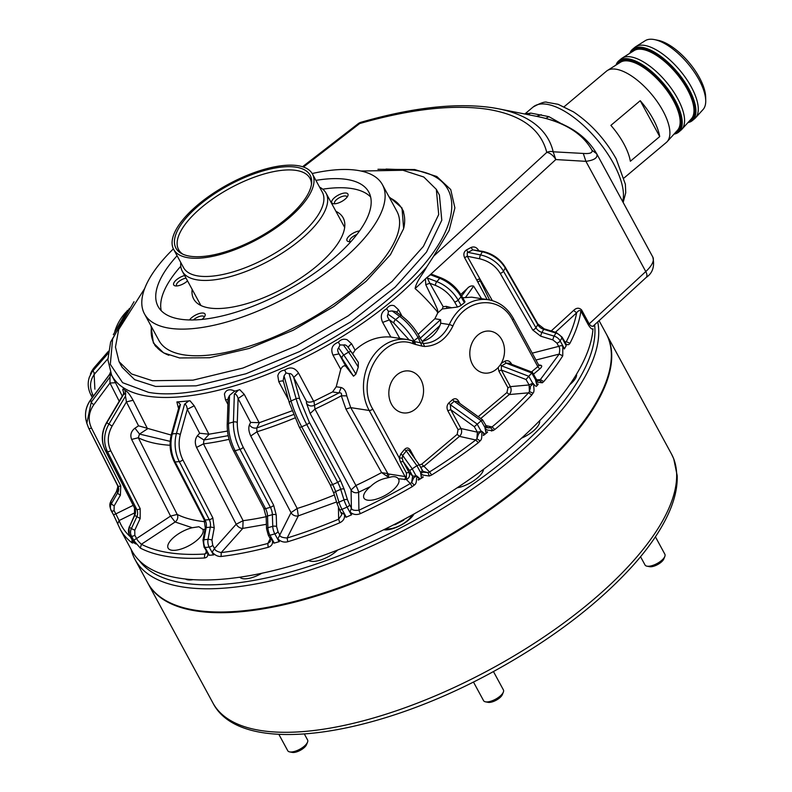 <?xml version="1.0" encoding="UTF-8"?>
<svg xmlns="http://www.w3.org/2000/svg" width="792" height="792" viewBox="0 0 792 792"><rect width="100%" height="100%" fill="white"/><g stroke="black" fill="none" stroke-linecap="round" stroke-linejoin="round"><path stroke-width="1.19" d="M170.191 441.362L139.531 434.075L138.303 437.758L131.64 439.421L170.557 516.097L177.21 514.434A209.821 82.695 -28.5 0 0 204.93 521.71M178.913 407.246L178.17 407.217L176.893 401.93L188.704 400.98L184.585 404.187L176.448 433.531L172.319 433.907L180.467 404.563L177.952 401.95L189.991 400.752L194.208 405.781L187.308 409.306L180.299 434.56C178.121 443.332 178.972 451.747 182.853 459.815L212.83 517.869L214.236 527.908L211.959 540.114L212.721 545.252A2.821 1.109 -28.5 0 1 209.187 547.094L205.069 547.46A2.821 1.109 -28.5 0 1 204.059 547.153L207.583 552.529C208.316 555.796 207.266 557.608 204.405 557.984A259.489 102.267 151.5 0 1 168.122 556.618A259.489 102.267 151.5 0 1 140.352 548.104L141.382 544.272C138.62 541.738 137.036 539.827 136.61 538.52L170.557 516.097L175.121 521.987A5.643 4.999 116.6 0 0 177.21 514.434L138.303 437.758A207.375 81.724 151.5 0 0 170.102 445.272M472.487 364.439A21.156 17.266 -81.2 0 1 472.814 341.352A21.156 17.266 -81.2 0 1 490.397 331.195A21.156 17.266 -81.2 0 1 501.851 339.768A21.156 17.266 -81.2 0 1 501.188 363.469L504.732 361.261L506.108 363.132L501.356 366.053L501.356 370.022L510.375 386.635L507.91 387.753L498.891 371.141L498.188 367.538A21.156 17.266 -81.2 0 1 483.942 373.012A21.156 17.266 -81.2 0 1 472.487 364.439M391.515 404.267A21.156 17.266 -81.2 0 1 391.832 381.18A21.156 17.266 -81.2 0 1 409.424 371.032A21.156 17.266 -81.2 0 1 420.879 379.606A21.156 17.266 -81.2 0 1 420.562 402.683A21.156 17.266 -81.2 0 1 402.97 412.84A21.156 17.266 -81.2 0 1 391.515 404.267M370.032 486.912A19.741 7.781 151.5 0 1 370.507 486.516C375.24 482.001 380.714 479.16 386.951 477.972A19.741 7.781 151.5 0 1 389.545 477.378C393.604 476.071 396.525 476.527 398.307 478.724A19.741 7.781 151.5 0 1 398.653 479.239A19.741 7.781 151.5 0 1 392.575 490.397A19.741 7.781 151.5 0 1 363.954 498.079A19.741 7.781 151.5 0 1 370.032 486.912M171.785 550.232A19.741 7.781 151.5 0 1 168.132 548.143A19.741 7.781 151.5 0 1 174.131 537.045A19.741 7.781 151.5 0 1 192.278 527.739L198.921 526.739L202.871 529.383A19.741 7.781 151.5 0 1 193.109 543.193A19.741 7.781 151.5 0 1 171.785 550.232M492.664 429.907A203.079 80.032 151.5 0 1 491.466 431.046M206.049 550.816L206.385 553.341L204.732 554.053L206.474 552.093M228.056 399.613L225.453 399.693L224.413 394.05C226.047 389.624 229.551 388.654 234.957 391.139L239.768 389.684L244.243 394.347L238.095 398.544L237.283 422.591C237.184 430.957 239.144 439.154 243.184 447.203L273.616 505.157L276.24 514.968L276.616 526.65L277.992 531.67A2.821 1.109 -28.5 0 1 274.814 533.877L269.983 535.243A2.821 1.109 -28.5 0 1 268.27 535.075L270.191 538.619L270.32 541.589L267.815 543.49L270.23 538.708M341.491 513.028L341.807 514.671L338.639 519.196L338.441 507.266M565.339 342.57L562.063 337.115A2.821 1.109 -28.5 0 1 561.964 337.857L566.211 345.688L564.439 348.787A2.821 1.109 151.5 0 1 564.32 348.965L562.815 346.193C561.874 345.49 560.498 345.55 558.687 346.381C559.835 347.371 559.993 349.935 559.182 354.093L540.352 379.596L538.431 380.655M526.017 379.507L528.769 376.289L532.709 383.229L529.106 384.952L529.403 391.604L528.561 392.822L509.236 394.555C511.286 392.238 511.662 389.605 510.375 386.635L529.106 384.952L526.017 379.507L501.356 370.022L498.891 371.141M386.08 169.062L413.068 170.052C473.072 177.497 461.845 238.838 389.654 297.99C320.463 357.608 204.841 402.841 148.49 392.327L122.611 382.694L110.316 364.35L112.642 338.867L129.393 308.435M303.445 167.033L359.687 123.542C410.642 108.989 453.212 104.227 487.407 109.256C521.087 114.711 540.877 129.096 546.757 152.41L433.689 256.123L426.71 266.944C422.908 274.111 416.463 281.081 415.107 288.605L427.027 277.398L429.838 283.239L425.779 284.734L425.452 279.121M433.689 256.123L449.104 230.522L454.895 207.89L450.717 189.535L436.808 176.507L414.741 169.537L377.933 169.29M524.957 114.038L530.858 113.108L548.876 116.642L562.142 124.126M562.963 124.492L562.379 123.958M500.247 273.418A2.821 1.079 150.1 0 0 502.712 272.062A2.821 1.079 150.1 0 0 503.474 271.201L505.256 268.102L537.738 324.68A8.465 6.554 -150.1 0 0 543.718 329.323L555.885 333.036L554.103 336.125L541.936 332.422A8.465 6.554 29.9 0 1 535.956 327.769L503.474 271.201A28.205 21.829 -150.1 0 0 480.526 254.945L468.141 252.381L466.419 249.985L471.032 247.48L472.765 249.876L467.26 252.747L467.28 256.242L479.586 258.786C488.753 261.004 495.634 265.884 500.247 273.418L532.729 329.987L540.698 336.184L552.865 339.897L556.915 343.104A2.821 1.109 -28.5 0 0 560.182 340.956A8.465 6.554 -150.1 0 0 554.103 336.125A2.821 0.505 107 0 0 553.806 336.729A2.821 0.505 107 0 0 552.865 339.897M406.405 472.943L400.465 461.983L403.088 461.449L409.028 472.408L406.405 472.943L406.365 479.516C409.325 478.041 410.216 475.675 409.028 472.408L412.642 476.101L416.82 475.982L420.146 478.962L418.107 479.596L418.374 480.081L423.175 477.19L422.918 476.705L421.364 478.239L420.73 472.705L416.889 465.686L409.632 470.587L403.088 461.449L402.237 458.231L399.237 457.855L400.811 453.945L404.484 449.47L406.336 450.955L402.663 455.43L402.237 458.231M358.222 123.681L359.687 123.542L361.043 122.245A8.465 8.465 0 0 0 358.222 123.681L302.544 166.726M447.074 308.345L442.253 308.979L443.144 306.662L446.361 306.375L447.074 308.345L457.489 307.048L460.617 305.722L464.409 302.663L465.003 301.831L461.488 295.644A2.821 1.059 150.4 0 1 461.073 296.792A28.205 17.473 -138.3 0 0 439.748 278.338L436.798 281.635L427.343 278.002M447.827 410.781L450.737 409.682L460.974 428.531L458.063 429.64L447.827 410.781C446.51 407.771 446.817 405.187 448.757 403.039L452.598 399.613C455.014 398.069 457.014 398.594 458.598 401.197L459.825 403.455M361.013 171.032L402.95 170.26L423.789 177.012L436.323 189.357L438.709 214.523L423.403 246.391L392.089 281.447L348.203 315.85L296.584 345.827L242.877 368.072L193 380.15L152.42 380.724L131.591 373.973L119.047 361.627L115.464 347.084L118.671 329.541L144.698 288.486M122.146 367.32L134.68 379.665L155.519 386.427L196.089 385.843L245.975 373.765L299.673 351.519L351.302 321.552L395.178 287.14L426.492 252.084L441.797 220.216L439.412 195.06L436.323 189.357M154.905 345.411L154.42 344.015M388.961 196.703L401.999 207.999L403.643 228.631L390.456 254.668L366.072 281.318L333.798 306.544L293.198 330.254L249.242 348.421L209.534 357.746L179.536 357.954L163.617 352.895L153.381 342.986L151.005 325.898M531.907 372.893L528.769 376.289L501.692 365.874L500.574 364.548L498.188 367.538M500.574 364.548L501.188 363.469M402.287 209.425L403.197 210.593M392.109 310.929L399.643 316.355A2.821 1.544 -54.2 0 1 401.663 315.909L395.743 311.642L392.109 310.929L388.427 311.365L388.03 314.186C386.951 315.523 387.427 317.424 389.446 319.879L382.655 322.403C379.972 316.216 381.298 311.682 386.654 308.781L388.427 311.365M424.621 346.47C436.937 345.965 446.361 339.154 452.905 326.027A2.821 0.525 -155.6 0 0 449.282 324.542A33.848 27.621 -81.2 0 1 423.175 343.411L424.621 346.47L422.057 346.134L414.85 344.282L414.345 341.441L413.503 341.134A2.821 1.049 -29.2 0 0 413.978 340.788L414.899 341.659L422.888 343.263M430.521 274.784L439.748 278.338A2.821 1.148 -69 0 1 440.857 277.794L432.125 274.458L430.521 274.784L427.027 277.398M341.144 387.516L339.006 392.921L314.018 405.494C310.791 406.583 308.276 405.811 306.474 403.178L306.445 401.267C307.722 402.415 310.127 402.435 313.662 401.316L332.571 391.931L336.224 386.753L341.144 387.516C344.114 388.466 345.985 391.248 346.748 395.852L350.747 407.632L387.842 473.626L381.615 472.586L388.387 477.19L388.961 474.052L405.058 476.537L369.191 410.474A2.821 1.109 -28.5 0 0 372.755 409.078C354.499 379.378 383.932 331.789 413.177 343.718L412.305 340.758L412.959 340.956M420.146 478.962L419.067 478.556C414.592 473.962 418.384 482.873 414.265 485.08L412.216 486.684A259.489 102.267 151.5 0 1 360.291 513.671L358.915 510.216C354.123 510.741 351.608 510.008 351.381 508.018L351.084 489.951L355.915 485.486A209.821 82.695 -28.5 0 0 381.615 472.586L345.926 409.038L350.747 407.632L369.191 410.474A45.124 36.828 -81.2 0 1 369.864 361.231A45.124 36.828 -81.2 0 1 407.385 339.57L412.454 340.788M409.137 339.887L393.891 323.087L389.446 319.879L399.772 338.392M358.271 367.112A28.205 2.881 -121 0 0 348.559 352.143A2.821 1.732 -35.6 0 1 351.549 352.113A2.821 1.732 -35.6 0 1 351.668 352.311L358.321 362.36L358.271 367.112L355.885 374.121L353.499 376.2L339.035 353.895C337.432 351.153 337.303 349.163 338.649 347.926L339.946 344.926L343.461 345.035C345.183 344.431 346.916 345.46 348.648 348.104L348.52 347.935M358.321 362.36L348.262 347.52M510.761 363.954L511.236 363.469L511.701 364.32M452.598 399.613L454.182 401.287L450.341 404.712L448.757 403.039M480.992 430.997L477.101 424.017L450.341 404.712L450.737 409.682L474.319 426.69L477.378 432.175L481.823 431.333L484.991 434.204L483.219 434.976L483.476 435.452L487.555 432.194L487.288 431.719L486.021 433.382L485.07 427.739L481.18 420.76L474.319 426.69M458.261 402.702L458.598 401.197M532.709 383.229L535.481 386.041C531.571 381.576 535.679 390.545 533.046 393.149L531.798 394.98A259.489 102.267 151.5 0 1 494.871 429.482L492.04 426.947L488.189 427.848L486.941 427.135L482.595 419.879L457.043 401.445L454.182 401.287L481.18 420.76L482.477 420.176M508.949 363.261L506.108 363.132L531.719 372.983L535.659 379.922L536.045 378.725L532.392 372.27L508.949 363.261M504.732 361.261C507.296 360.063 509.464 360.796 511.236 363.469M484.991 434.204L484.001 433.848C479.744 429.363 483.665 438.332 480.12 440.867L478.378 442.659A259.489 102.267 151.5 0 1 431.66 474.992L429.521 471.953L427.987 472.646L423.037 471.369L419.235 464.755L409.424 451.054L410.325 450.113L415.275 459.212M409.692 451.47C408.345 449.559 407.227 449.391 406.336 450.955L416.889 465.686L419.245 464.805M404.484 449.47C406.642 447.332 408.593 447.539 410.325 450.113M415.919 475.596L412.078 468.577L402.663 455.43L400.811 453.945M284.031 375.923L286.041 372.943L289.1 373.675L296.129 398.713L291.05 400.95L284.031 375.923L283.13 380.724L283.556 381.942C283.298 380.704 281.714 380.635 278.794 381.734L277.814 375.784C278.665 372.428 280.952 370.527 284.684 370.112L286.041 372.943M293.743 414.463L256.757 427.977L256.935 431.788L250.767 435.996C248.728 431.62 248.292 427.888 249.45 424.789L250.638 422.433L259.439 422.661L291.971 410.86M259.439 422.661L256.757 427.977C253.678 428.531 251.242 427.472 249.45 424.789M238.333 390.189L234.353 394.06L233.422 422.007L228.581 423.373L229.522 395.436L234.432 391.298L239.768 389.684M228.225 435.669L203.96 439.986L203.465 443.886L196.555 447.421C194.664 443.015 194.941 439.144 197.366 435.798L199.653 433.234L208.88 434.214L227.492 431.066M209.128 434.194L203.96 439.986L197.366 435.798M147.619 428.729L139.531 434.075L134.957 428.185L138.55 425.819L171.201 435.065M134.482 507.702A2.821 1.099 -26.9 0 0 134.521 507.949A2.821 1.099 -26.9 0 0 134.699 508.137L105.277 450.173A28.205 25.324 -57.6 0 1 106.791 422.779L123.404 394.743L125.68 393.337L125.502 396.079L108.89 424.116C103.762 433.432 103.257 442.57 107.375 451.499L136.798 509.474A8.465 7.593 -57.6 0 1 136.788 516.839L131.383 528.551L129.284 527.224L134.69 515.503A8.465 7.593 122.4 0 0 134.699 508.137L136.798 509.474A2.821 1.099 -26.9 0 0 140.184 508.672L110.761 450.707C107.059 442.659 107.514 434.442 112.127 426.056L126.423 401.92L125.502 396.079M86.269 421.106C84.467 413.474 85.952 406.336 90.714 399.703A2.821 0.752 36.7 0 0 90.684 399.98L91.258 402.188L86.833 423.314L86.269 421.106A28.205 25.799 -14.5 0 1 90.684 399.98L109.444 374.784L111.118 374.022M110.979 373.735L110.019 376.992L91.258 402.188A2.821 0.752 36.7 0 0 93.832 404.692L109.979 383.011L110.019 376.992M541.253 114.711L536.61 116.345L542.193 117.562M541.748 117.454A335.986 132.412 151.5 0 1 592 150.262L596.762 153.836C586.12 135.61 567.854 123.493 541.966 117.503L537.233 116.464M457.489 307.048L454.618 301.99C449.995 294.307 443.599 288.773 435.432 285.387A2.821 1.148 -69 0 1 436.61 281.863A2.821 1.148 -69 0 1 436.798 281.635A28.205 17.473 -138.3 0 1 458.123 300.099L461.092 305.336M422.176 341.52C430.185 339.273 436.105 333.937 439.946 325.502L440.718 323.225L449.282 324.542A45.124 36.828 -81.2 0 1 488.357 299.732L471.705 297.168L462.696 297.772M530.858 113.108L527.63 114.563M109.444 374.784L110.365 372.309M115.602 382.734L109.979 383.011L119.216 401.247M123.671 392.426L122.938 390.406C122.473 388.575 123.156 388.575 124.978 390.416L125.68 393.337M123.404 394.743L123.611 391.842L124.453 393.941M124.978 390.416C127.057 390.991 129.749 394.277 133.076 400.257L126.423 401.92L138.55 425.819M180.467 404.563L179.249 406.048L171.389 434.363C169.003 443.837 169.934 452.935 174.161 461.667L204.128 519.72A2.821 1.069 152.7 0 0 205.128 520.017L175.161 461.964A28.205 19.147 -95.1 0 1 172.319 433.907A2.821 1.01 -164.5 0 0 171.389 434.363M176.893 401.93L177.952 401.95M189.991 400.752L188.704 400.98M199.653 433.234L187.308 409.306C186.882 406.098 185.981 404.395 184.585 404.187M229.522 395.436L228.096 398.356L227.215 424.562C227.086 433.442 229.165 442.114 233.432 450.569L263.865 508.533A2.821 1.049 152.3 0 0 265.567 508.682L235.135 450.717A28.205 12.811 -105.9 0 1 228.581 423.373A2.821 1.445 -178.1 0 0 227.215 424.562M234.957 391.139L234.432 391.298M250.638 422.433L238.095 398.544C237.244 395.446 235.996 393.951 234.353 394.06M284.684 370.112C290.149 366.498 294.753 367.468 298.495 373.012L293.693 377.457C292.377 374.527 290.842 373.27 289.1 373.675M353.499 376.2L345.857 366.369L339.035 353.895L332.957 355.103C330.373 348.935 332.175 344.639 338.362 342.203L339.946 344.926M338.362 342.203C340.847 339.392 343.777 338.58 347.143 339.748L351.648 343.857C349.005 345.658 348.005 347.074 348.648 348.104M386.654 308.781C388.674 305.752 391.198 304.742 394.238 305.771L398.505 309.741L396.653 312.296M346.748 395.852L341.322 395.802C342.005 393.545 341.233 392.584 339.006 392.921L332.571 391.931M412.305 340.758A45.124 36.828 -81.2 0 0 407.385 339.57L390.822 337.036C377.883 336.065 365.973 340.431 355.093 350.143L352.707 353.757M345.857 366.369C344.173 365.112 342.461 366.092 340.738 369.32L336.224 386.753M400.465 461.983L399.237 457.855L372.755 409.078M478.19 416.701L506.959 392.535L509.236 394.555L480.714 418.522M452.905 326.027C464.389 298.148 499.742 294.159 512.444 319.918L537.808 366.627A2.821 1.109 -28.5 0 0 538.669 365.023L513.315 318.325A2.821 1.109 151.5 0 1 512.444 319.918M420.621 467.27L423.928 466.231L421.651 464.211L419.305 464.874M421.651 464.211L457.192 434.343L459.469 436.372C461.736 434.105 462.241 431.492 460.974 428.531L477.378 432.175L476.893 438.798L475.725 439.976L459.469 436.372L423.928 466.231L429.521 471.953A256.667 101.148 151.5 0 0 475.725 439.976L478.378 442.659M419.235 464.755L422.344 470.428M313.949 401.188L314.978 409.068L310.147 413.523L306.474 403.178M306.445 401.267L293.693 377.457L299.732 399L309.325 422.265A2.821 1.049 151.8 0 1 306.771 424.552L301.702 426.789A28.205 5.227 -113.9 0 1 291.05 400.95A2.821 1.703 164.3 0 0 289.417 403.128L299.228 426.957A2.821 1.049 151.8 0 1 299.188 426.749M94.882 389.169L94.03 372.537M425.779 284.734L433.353 300.326C435.689 305.573 439.61 313.345 436.719 310.979C428.125 300.97 420.928 293.515 415.107 288.605M596.762 153.836L596.802 153.905C597.93 157.747 594.307 160.222 585.922 161.34L555.796 159.558A8.465 4.168 -132.5 0 0 546.757 152.41A8.465 7.732 166.7 0 1 553.192 151.797L555.796 159.558L428.65 276.18M442.253 308.979L437.778 312.86L434.867 318.76L440.59 319.641L419.651 338.748M418.146 334.333L434.867 318.76M440.59 319.641L440.718 323.225M487.139 299.544L477.804 282.031L480.14 280.695L479.487 278.725L476.824 280.17L464.607 257.687L467.28 256.242L480.803 280.487L480.14 280.695L489.605 299.95M479.586 258.786A2.821 0.693 101.7 0 1 480.289 255.44A2.821 0.693 101.7 0 1 480.526 254.945L482.308 251.846L472.765 249.876L482.833 251.381A2.821 0.693 -78.3 0 0 482.308 251.846A28.205 21.829 29.9 0 1 505.256 268.102A2.821 1.079 150.1 0 0 505.355 267.369C500.237 259.024 492.723 253.697 482.833 251.381M596.841 153.995L652.776 257.004A28.205 11.118 151.5 0 1 652.806 257.053A28.205 11.118 151.5 0 1 645.767 271.557L585.922 161.34L583.278 153.44L553.192 151.797A302.861 119.354 151.5 0 0 498.514 108.801L537.263 116.474M592 150.262C592.693 152.876 589.793 153.935 583.278 153.44M345.926 409.038L341.322 395.802A207.375 81.724 151.5 0 1 314.978 409.068L355.915 485.486A5.643 0.782 64.9 0 1 358.627 492.258L358.915 510.216A256.667 101.148 151.5 0 0 410.286 483.526L406.365 479.516L398.307 478.724M494.871 429.482L492.891 430.67L490.743 427.73L488.377 427.898L486.743 427.116M485.536 425.66L485.07 427.739M423.027 471.359L422.383 470.527M422.265 470.319L420.73 472.705M341.243 512.493L344.47 514.513L345.975 517.285A2.821 1.109 151.5 0 0 346.272 517.166L351.628 514.78L350.123 512.008L351.381 508.018L349.599 504.742A2.821 1.109 -28.5 0 1 347.084 507.088A8.465 1.564 -113.9 0 1 344.015 499.92L338.946 502.158L335.62 491.555A8.465 1.564 66.1 0 0 332.65 484.565L301.702 426.789A2.821 1.049 151.8 0 1 299.228 426.957L330.175 484.734A2.821 1.049 151.8 0 1 330.125 484.526M270.112 537.689L273.953 543.154A2.821 1.109 151.5 0 0 274.23 543.084L279.348 541.619L277.843 538.847L291.02 512.662L297.188 508.464A209.821 82.695 -28.5 0 0 334.373 494.97M207.583 552.529L209.088 555.301A2.821 1.109 151.5 0 0 209.316 555.291L213.691 554.885L212.187 552.113L214.513 548.529L236.184 524.215L243.104 520.681A209.821 82.695 -28.5 0 0 266.152 516.691M132.432 540.758L133.511 542.52A2.821 1.109 151.5 0 0 133.62 542.599L135.858 544.005L134.353 541.233C133.818 540.362 134.571 539.461 136.61 538.52L134.818 535.243L134.769 530.214L140.174 518.493L140.184 508.672M551.212 330.977L573.606 310.444L576.625 312.82L555.43 332.264M460.796 294.476L467.141 288.654C469.112 286.387 471.26 285.536 473.576 286.08L481.546 298.683M477.804 282.031L476.824 280.17M464.607 257.687C463.201 254.39 463.805 251.826 466.419 249.985M471.032 247.48C474.002 246.292 476.477 247.183 478.467 250.153M388.961 474.052L387.842 473.626L386.981 476.23M409.632 470.587L412.642 476.101L411.642 482.467L410.286 483.526L412.216 486.684M132.007 539.748C133.224 542.599 133.185 543.589 131.868 542.718A259.489 102.267 151.5 0 1 120.146 529.165L131.898 550.806A259.489 102.267 -28.5 0 0 380.378 531.383A259.489 102.267 -28.5 0 0 593 328.799C592.069 329.68 590.495 328.324 588.278 324.73L580.853 311.058C579.734 309.969 578.318 310.563 576.625 312.82A256.667 101.148 151.5 0 1 566.3 341.698L565.538 342.5M573.606 310.444C576.428 307.682 579.091 307.514 581.605 309.929L589.03 323.601C590.773 326.205 592.297 326.898 593.594 325.69L646.163 277.477A8.465 4.168 -132.5 0 0 645.767 271.557L588.278 324.73M566.211 345.688L564.102 340.867M562.815 346.193L562.756 355.826A259.489 102.267 151.5 0 1 543.718 381.615L542.273 382.803L539.421 380.378L538.491 380.645L536.62 379.507L535.729 380.972L535.659 379.922M535.808 380.893L538.451 380.655L536.6 379.823M536.313 386.397L538.174 384.358L537.907 383.882L537.055 385.555L535.729 380.972M533.422 383.556C527.492 388.763 531.472 386.486 530.185 388.496L529.403 391.604L533.046 393.149M486.941 427.135L485.011 428.779M481.823 431.333C476.249 435.115 479.457 433.204 478.348 434.452L476.893 438.798L480.12 440.867M431.66 474.992L429.323 476.022L427.987 472.646L423.997 472.21C422.403 472.784 425.789 470.022 420.592 473.715M416.82 475.982C410.919 478.992 414.681 477.328 413.424 478.437L411.642 482.467L414.265 485.08M339.461 509.226A2.821 1.109 -28.5 0 0 339.52 509.444L341.807 514.671M344.47 514.513C344.985 518.216 343.421 520.968 339.788 522.75A259.489 102.267 151.5 0 1 287.734 541.758L287.149 537.996C282.259 537.699 279.804 536.689 279.784 534.956L277.992 531.67M272.448 540.382C273.022 543.876 271.597 546.193 268.181 547.312A259.489 102.267 151.5 0 1 221.087 556.489L221.235 552.568C217.077 551.618 214.84 550.272 214.513 548.529L212.721 545.252M117.711 523.829L119.107 520.542L115.85 513.899C113.88 514.493 113.286 515.176 114.058 515.929L120.146 529.165M202.831 529.303L204.97 529.581M389.545 477.378L386.951 477.972M581.605 309.929L580.853 311.058A259.489 102.267 151.5 0 1 569.943 343.302L566.3 341.698L564.993 342.035M569.943 343.302C568.656 345.352 566.943 345.154 564.795 342.738M562.756 355.826L559.182 354.093L535.956 360.023M543.718 381.615L540.352 379.596L536.669 379.932M542.273 382.803L537.699 382.219C536.471 380.912 536.253 382.031 537.055 385.555M531.798 394.98L528.561 392.822A256.667 101.148 151.5 0 1 492.04 426.947L485.763 425.552M492.891 430.67L487.258 430.066C485.902 428.759 485.486 429.858 486.021 433.382M429.323 476.022L422.987 475.101C421.552 473.755 421.007 474.804 421.364 478.239M360.291 513.671C356.44 515.196 353.054 514.642 350.123 512.008M339.788 522.75L338.639 519.196A256.667 101.148 151.5 0 1 287.149 537.996L298.327 515.849L297.188 508.464L256.935 431.788A207.375 81.724 151.5 0 0 294.862 417.958M287.734 541.758C284.011 542.649 280.714 541.678 277.843 538.847M268.181 547.312L267.815 543.49A256.667 101.148 151.5 0 1 221.235 552.568L242.788 528.393L243.104 520.681L203.465 443.886A207.375 81.724 151.5 0 0 229.076 439.312M221.087 556.489C217.85 556.647 214.889 555.192 212.187 552.113M204.405 557.984L204.732 554.053A256.667 101.148 151.5 0 1 168.845 552.697A256.667 101.148 151.5 0 1 141.382 544.272L175.121 521.987L192.278 527.739M140.352 548.104L134.353 541.233M131.868 542.718L132.007 539.946M117.84 524.116L114.058 515.929M116.464 491.515L118.028 486.11M593.594 325.69L593.386 326.363M521.542 438.154A19.741 7.781 -28.5 0 0 530.67 433.036A19.741 7.781 -28.5 0 0 539.599 420.74M569.715 384.704A19.741 7.781 -28.5 0 0 576.536 374.171M308.652 560.479A19.741 7.781 -28.5 0 0 333.482 553.499A19.741 7.781 -28.5 0 0 337.738 549.994M383.675 529.779A19.741 7.781 -28.5 0 0 406.108 521.987A19.741 7.781 -28.5 0 0 414.048 513.949M457.123 487.803A19.741 7.781 -28.5 0 0 474.586 480.15A19.741 7.781 -28.5 0 0 483.565 469.25M131.135 549.391A260.895 102.821 -28.5 0 0 134.987 559.449L147.609 582.684A260.895 102.821 -28.5 0 0 492.178 507.256A260.895 102.821 -28.5 0 0 606.167 333.709L599.079 320.661M134.987 559.449A260.895 102.821 -28.5 0 0 479.566 484.021A260.895 102.821 -28.5 0 0 597.722 321.908M139.194 560.488A258.073 101.713 -28.5 0 0 477.081 481.209A258.073 101.713 -28.5 0 0 594.604 324.769M185.397 578.992A19.741 7.781 -28.5 0 0 193.1 579.655M239.827 577.2A19.741 7.781 -28.5 0 0 261.825 573.25M147.797 583.031A260.895 102.821 -28.5 0 0 147.975 583.367A260.895 102.821 -28.5 0 0 421.057 552.064A260.895 102.821 -28.5 0 0 608.543 338.659A260.895 102.821 -28.5 0 0 606.543 334.392A260.895 102.821 -28.5 0 0 606.355 334.046M180.774 262.518A81.794 32.234 -28.5 0 0 182.299 271.24A81.794 32.234 -28.5 0 0 300.901 239.422A81.794 32.234 -28.5 0 0 326.066 193.179A81.794 32.234 -28.5 0 0 319.582 187.15M173.646 249.391L183.546 267.617A78.972 31.126 -28.5 0 0 298.049 236.887A78.972 31.126 -28.5 0 0 322.354 192.248L312.454 174.022A78.972 31.126 -28.5 0 0 197.95 204.742A78.972 31.126 -28.5 0 0 173.646 249.391A78.972 31.126 -28.5 0 0 288.159 218.671A78.972 31.126 -28.5 0 0 312.454 174.022M199.435 204.98A76.369 30.096 -28.5 0 0 181.576 253.559A76.369 30.096 -28.5 0 0 286.664 218.434A76.369 30.096 -28.5 0 0 311.632 182.952A76.369 30.096 -28.5 0 0 273.577 168.32A76.369 30.096 -28.5 0 0 199.435 204.98M311.464 184.427A74.745 29.453 -28.5 0 0 309.979 178.319A74.745 29.453 -28.5 0 0 201.604 207.395A74.745 29.453 -28.5 0 0 178.606 249.648A74.745 29.453 -28.5 0 0 182.912 254.222M674.507 133.571A45.688 19.315 -130 0 0 674.239 100.98A45.688 19.315 -130 0 0 642.193 65.924A45.688 19.315 -130 0 0 616.631 64.677M616.008 65.063A46.54 19.671 50 0 1 618.799 60.826A46.54 19.671 50 0 1 675.309 100.564A46.54 19.671 50 0 1 678.675 132.096A46.54 19.671 50 0 1 674.012 134.115M688.535 121.948A45.688 19.315 -130 0 0 687.941 89.466A45.688 19.315 -130 0 0 656.162 54.589A45.688 19.315 -130 0 0 630.491 52.856M629.798 53.292A46.54 19.671 50 0 1 632.501 49.312A46.54 19.671 50 0 1 689.01 89.05A46.54 19.671 50 0 1 692.366 120.582A46.54 19.671 50 0 1 687.981 122.562M654.489 39.6L658.063 40.313A41.818 17.672 50 0 1 699.425 77.616A41.818 17.672 50 0 1 705.652 96.951L705.731 100.594A45.025 19.028 -130 0 0 699.029 79.774A45.025 19.028 -130 0 0 654.489 39.6A45.025 19.028 -130 0 0 645.232 40.689L635.758 46.678A46.54 19.671 -130 0 0 634.847 47.342L632.501 49.312M692.366 120.582L694.723 118.612A46.54 19.671 -130 0 0 695.534 117.83L703.068 109.524A45.025 19.028 -130 0 0 705.731 100.594M624.056 177.972L666.339 142.451A46.54 19.671 -130 0 0 667.151 141.669L677.526 130.244A44.461 18.79 -130 0 0 673.537 100.871A44.461 18.79 -130 0 0 620.423 62.271L607.375 70.518A46.54 19.671 -130 0 0 606.464 71.181L564.191 106.702M667.151 141.669A46.54 19.671 -130 0 0 662.983 110.92A46.54 19.671 -130 0 0 607.375 70.518M678.675 132.096L681.021 130.116A46.54 19.671 -130 0 0 681.833 129.334A46.54 19.671 -130 0 0 677.665 98.584A46.54 19.671 -130 0 0 622.057 58.192A46.54 19.671 -130 0 0 621.146 58.855L618.799 60.826M681.833 129.334L691.337 118.869A44.629 18.86 -130 0 0 687.337 89.377A44.629 18.86 -130 0 0 634.016 50.629L622.057 58.192M695.534 117.83A46.54 19.671 -130 0 0 691.366 87.08A46.54 19.671 -130 0 0 635.758 46.678M659.716 136.58A46.54 19.671 -130 0 0 653.192 119.146A46.54 19.671 -130 0 0 640.233 100.703L659.716 136.58L630.353 161.251A46.54 19.671 -130 0 0 623.839 143.807A46.54 19.671 -130 0 0 610.879 125.374L640.233 100.703M307.534 742.163L306.553 744.619A9.029 3.554 151.5 0 1 303.811 747.965A9.029 3.554 151.5 0 1 292.218 752.4L289.625 751.885A11.286 4.445 -28.5 0 0 304.118 746.341A11.286 4.445 -28.5 0 0 307.534 742.163A11.286 4.445 -28.5 0 0 307.583 739.966L304.375 734.055M278.863 734.362L287.753 750.727A11.286 4.445 -28.5 0 0 289.625 751.885M186.872 579.635A18.335 7.227 151.5 0 1 186.744 579.14M503.356 692.089L502.375 694.554A9.029 3.554 151.5 0 1 496.178 700.227A9.029 3.554 151.5 0 1 488.04 702.336L485.447 701.821A11.286 4.445 -28.5 0 0 495.614 699.188A11.286 4.445 -28.5 0 0 503.356 692.089A11.286 4.445 -28.5 0 0 503.494 690.079A11.286 4.445 -28.5 0 0 503.405 689.901A11.286 4.445 -28.5 0 0 503.296 689.723M483.486 700.474A11.286 4.445 -28.5 0 0 483.575 700.663A11.286 4.445 -28.5 0 0 485.447 701.821M386.05 528.611A16.078 6.336 -28.5 0 0 400.425 525.294A16.078 6.336 -28.5 0 0 411.969 515.087M393.98 524.631L394.921 524.769L403.583 520.275L404.118 519.344M664.834 556.439L663.844 558.895A9.029 3.554 151.5 0 1 653.103 566.399A9.029 3.554 151.5 0 1 649.519 566.676L646.916 566.161A11.286 4.445 -28.5 0 0 651.4 565.815A11.286 4.445 -28.5 0 0 664.834 556.439A11.286 4.445 -28.5 0 0 664.874 554.242L655.42 536.818M570.695 383.278A16.078 6.336 -28.5 0 0 573.705 378.715M575.576 375.745A18.335 7.227 151.5 0 1 576.328 376.457M640.55 556.726L645.044 565.013A11.286 4.445 -28.5 0 0 646.916 566.161M359.558 230.917A9.167 3.613 -28.5 0 0 349.807 235.452A9.167 3.613 -28.5 0 0 348.51 241.57A9.167 3.613 -28.5 0 0 351.014 241.53M356.875 234.511A7.049 2.782 -28.5 0 0 351.945 237.343A7.049 2.782 -28.5 0 0 349.777 241.332A7.049 2.782 -28.5 0 0 350.034 241.649M345.084 199.198A9.167 3.613 -28.5 0 0 347.866 195.802A9.167 3.613 -28.5 0 0 344.203 193.07A9.167 3.613 -28.5 0 0 334.61 197.584A9.167 3.613 -28.5 0 0 333.313 203.702A9.167 3.613 -28.5 0 0 345.084 199.198M347.094 197.119A7.049 2.782 -28.5 0 0 346.975 196.733A7.049 2.782 -28.5 0 0 336.748 199.475A7.049 2.782 -28.5 0 0 334.58 203.465A7.049 2.782 -28.5 0 0 334.838 203.782M184.635 275.537A9.167 3.613 -28.5 0 0 176.537 279.754A9.167 3.613 -28.5 0 0 175.23 285.872A9.167 3.613 -28.5 0 0 187.011 281.368A9.167 3.613 -28.5 0 0 187.546 280.893M186.07 278.17A7.049 2.782 -28.5 0 0 178.675 281.645A7.049 2.782 -28.5 0 0 176.507 285.635A7.049 2.782 -28.5 0 0 176.755 285.942M201.98 319.423A9.167 3.613 -28.5 0 0 202.208 319.235A9.167 3.613 -28.5 0 0 204.989 315.83A9.167 3.613 -28.5 0 0 201.326 313.097A9.167 3.613 -28.5 0 0 191.733 317.612A9.167 3.613 -28.5 0 0 189.535 319.948M204.217 317.156A7.049 2.782 -28.5 0 0 204.098 316.77A7.049 2.782 -28.5 0 0 193.872 319.513A7.049 2.782 -28.5 0 0 193.377 319.948M322.73 189.189A119.869 47.243 151.5 0 1 370.646 197M315.909 180.378A119.869 47.243 151.5 0 1 368.805 192.1A119.869 47.243 151.5 0 1 331.917 259.855A119.869 47.243 151.5 0 1 158.113 306.494A119.869 47.243 151.5 0 1 177.101 255.747M312.177 173.527A135.382 53.351 151.5 0 1 382.437 184.694A135.382 53.351 151.5 0 1 340.778 261.231A135.382 53.351 151.5 0 1 144.481 313.899A135.382 53.351 151.5 0 1 173.389 248.886M382.437 184.694L396.911 211.345A135.382 53.351 151.5 0 1 355.252 287.882A135.382 53.351 151.5 0 1 158.954 340.55L144.481 313.899M168.845 355.271A141.025 55.579 151.5 0 1 153.995 343.243A141.025 55.579 151.5 0 1 151.529 326.868M335.917 211.325A85.041 33.511 151.5 0 1 343.144 217.83A85.041 33.511 151.5 0 1 316.978 265.904A85.041 33.511 151.5 0 1 193.674 298.98A85.041 33.511 151.5 0 1 192.149 289.377M161.231 310.702A119.869 47.243 151.5 0 1 180.774 266.27M389.486 197.673A141.025 55.579 151.5 0 1 401.871 208.652A141.025 55.579 151.5 0 1 403.87 227.66M134.016 301.732L110.632 341.986L107.88 359.687L111.563 374.962A193.466 76.24 -28.5 0 0 147.738 396.188A193.466 76.24 -28.5 0 0 426.71 266.944M622.651 201.514A66.281 28.007 -130 0 0 613.582 163.637A66.281 28.007 -130 0 0 546.658 104.257A66.281 28.007 -130 0 0 533.095 107.039C540.58 102.91 545.252 101.346 547.114 102.356L558.093 104.296L573.467 111.87C590.901 123.601 605.147 139.263 616.186 158.845L625.363 184.209L625.739 192.753L623.165 202.465M562.063 337.115L556.36 332.551L544.193 328.838A2.821 0.505 107 0 0 543.718 329.323L541.936 332.422A2.821 0.505 107 0 0 541.639 333.016A2.821 0.505 107 0 0 540.698 336.184M544.193 328.838L537.847 323.938A2.821 1.079 150.1 0 1 537.738 324.68L535.956 327.769A2.821 1.079 150.1 0 1 535.204 328.64A2.821 1.079 150.1 0 1 532.729 329.987M454.618 301.99A2.821 1.059 -29.6 0 0 457.667 300.534A2.821 1.059 -29.6 0 0 458.123 300.099L461.073 296.792L464.409 302.663M393.891 323.087A2.821 1.544 125.8 0 1 395.564 319.612A28.205 10.702 -128.6 0 1 413.978 340.788L418.057 337.531A28.205 10.702 51.4 0 0 399.643 316.355L395.564 319.612L388.03 314.186M423.225 343.372L419.047 335.877A2.821 1.049 -29.2 0 1 418.057 337.531L422.057 346.134M413.177 343.718L414.157 344.035L413.503 341.134M414.157 344.035L414.85 344.282M355.885 374.121A28.205 2.881 -121 0 0 343.748 355.044L348.559 352.143L343.461 345.035M342.045 358.093A2.821 1.732 144.4 0 1 343.748 355.044L338.649 347.926M415.355 344.48L414.899 341.659M299.732 399A2.821 1.703 164.3 0 0 296.129 398.713A28.205 5.227 66.1 0 0 306.771 424.552L337.719 482.328A8.465 1.564 -113.9 0 1 340.689 489.317L335.62 491.555A2.821 1.445 162.6 0 0 333.927 493.565A2.821 1.445 162.6 0 0 334.085 493.842M351.341 514.919L347.084 507.088L342.015 509.335A8.465 1.564 -113.9 0 1 338.946 502.158A2.821 1.445 162.6 0 0 337.263 504.167L333.927 493.565L330.175 484.734A2.821 1.049 151.8 0 0 332.65 484.565L337.719 482.328A2.821 1.049 151.8 0 0 340.273 480.031L344.223 489.357A2.821 1.445 162.6 0 0 340.689 489.317L344.015 499.92A2.821 1.445 162.6 0 1 347.559 499.96L349.599 504.742M237.283 422.591A2.821 1.445 -178.1 0 0 233.422 422.007A28.205 12.811 74.1 0 0 239.966 449.341L235.135 450.717A2.821 1.049 152.3 0 1 233.432 450.569M243.184 447.203A2.821 1.049 152.3 0 1 239.966 449.341L270.399 507.306A8.465 3.841 -105.9 0 1 272.369 514.661L267.538 516.028A8.465 3.841 74.1 0 0 265.567 508.682L270.399 507.306A2.821 1.049 152.3 0 0 273.616 505.157M276.24 514.968A2.821 1.208 178.1 0 0 272.369 514.661L272.755 526.333L267.914 527.71L267.538 516.028A2.821 1.208 178.1 0 0 266.171 517.126L263.865 508.533M180.299 434.56A2.821 1.01 -164.5 0 0 176.448 433.531A28.205 19.147 84.9 0 0 179.289 461.587L175.161 461.964A2.821 1.069 152.7 0 1 174.161 461.667M182.853 459.815A2.821 1.069 152.7 0 1 179.289 461.587L209.256 519.641A8.465 5.742 -95.1 0 1 210.316 527.175L206.187 527.551A8.465 5.742 84.9 0 0 205.128 520.017L209.256 519.641A2.821 1.069 152.7 0 0 212.83 517.869M214.236 527.908A2.821 0.792 -169.4 0 0 210.316 527.175L208.039 539.372L203.91 539.748L206.187 527.551A2.821 0.792 -169.4 0 0 205.276 527.947L204.128 519.72M140.174 518.493L134.472 515.315L134.521 507.949L105.098 449.985A2.821 1.099 -26.9 0 0 105.277 450.173L107.375 451.499A2.821 1.099 -26.9 0 0 110.761 450.707M105.059 449.717A2.821 1.099 -26.9 0 0 105.098 449.985C100.93 440.986 101.416 431.868 106.554 422.621L112.127 426.056M118.008 486.05A8.465 7.742 -14.5 0 1 118.473 487.327A8.465 7.742 -14.5 0 1 117.652 492.901L111.444 503.563L110.87 501.356L117.077 490.693A8.465 7.742 165.5 0 0 118.097 486.268M113.85 515.543L110.623 509.137A8.465 7.742 -14.5 0 0 111.256 510.751A2.821 1.109 -28.5 0 0 111.296 510.85A2.821 1.109 -28.5 0 0 114.068 510.612L114.187 505.821L120.394 495.158A2.821 0.842 30.2 0 1 117.652 492.901L117.077 490.693A2.821 0.842 30.2 0 1 117.097 490.426L118.087 486.248M88.734 428.274L117.929 485.892A2.821 1.119 -26.9 0 0 117.959 485.981A2.821 1.119 -26.9 0 0 120.76 485.813L91.476 428.026C87.813 420.047 88.605 412.266 93.832 404.692M118.473 487.327L88.674 428.195L86.833 423.314L88.645 428.106A2.821 1.119 -26.9 0 0 88.674 428.195A2.821 1.119 -26.9 0 0 91.476 428.026M90.417 374.161A28.205 23.75 19.5 0 1 94.288 367.557L89.407 377.032L94.436 367.31A2.821 1.445 41.1 0 0 94.288 367.557L108.435 351.341M108.167 353.351L93.278 370.428A2.821 1.445 41.1 0 0 95.04 373.468L107.861 358.756M435.432 285.387L429.838 283.239L443.144 306.662M422.166 341.471A207.375 81.724 -28.5 0 0 439.946 325.502M526.947 113.256L525.551 114.157M548.876 116.642L545.737 118.454M398.505 309.741L402.148 316.275M492.644 107.771A302.861 119.354 151.5 0 1 498.514 108.801L492.406 107.722C456.608 102.544 412.82 107.385 361.043 122.245M390.822 337.036L382.655 322.403M351.648 343.857L355.093 350.143M340.738 369.32L332.957 355.103M126.413 311.741A45.124 36.828 98.8 0 0 114.791 331.393M556.36 332.551A2.821 0.505 107 0 0 555.885 333.036A8.465 6.554 -150.1 0 1 561.964 337.857L560.182 340.956L564.439 348.787M506.959 392.535L507.91 387.753M531.491 371.923L537.808 366.627A2.257 0.95 50 0 0 540.085 368.646L533.481 374.19M458.063 429.64L457.192 434.343M298.495 373.012L313.662 401.316M309.325 422.265L340.273 480.031M344.223 489.357L347.559 499.96M288.496 399.841L278.794 381.734M346.272 517.166L342.015 509.335A2.821 1.109 -28.5 0 1 339.52 509.444L337.263 504.167A2.821 1.445 162.6 0 0 337.412 504.445M244.243 394.347L259.152 422.74M276.616 526.65A2.821 1.208 178.1 0 0 272.755 526.333A8.465 3.841 -105.9 0 0 274.814 533.877L279.071 541.708M336.57 501.97L298.327 515.849A5.643 4.505 -153.2 0 1 291.02 512.662L250.767 435.996M274.23 543.084L269.983 535.243A8.465 3.841 -105.9 0 1 267.914 527.71A2.821 1.208 178.1 0 0 266.548 528.799L266.171 517.126M227.898 404.336L225.453 399.693M194.208 405.781L208.88 434.214M211.959 540.114A2.821 0.792 -169.4 0 0 208.039 539.372A8.465 5.742 -95.1 0 0 209.187 547.094L213.444 554.925M266.399 524.314L242.788 528.393A5.643 3.495 -138.3 0 1 236.184 524.215L196.555 447.421M209.316 555.291L205.069 547.46A8.465 5.742 -95.1 0 1 203.91 539.748A2.821 0.792 -169.4 0 0 203 540.144L205.276 527.947M178.665 408.167L178.17 407.217M133.076 400.257L147.48 428.66M134.957 428.185C131.046 431.293 129.938 435.036 131.64 439.421M134.769 530.214L131.383 528.551A8.465 7.593 -57.6 0 0 131.462 536.105A2.821 1.109 -28.5 0 0 134.818 535.243M135.719 543.936L131.462 536.105L129.363 534.768A8.465 7.593 -57.6 0 1 129.284 527.224L134.472 515.315M129.145 534.313A2.821 1.109 -28.5 0 0 129.195 534.59A2.821 1.109 -28.5 0 0 129.363 534.768L133.62 542.599M111.118 500.94A2.821 0.842 30.2 0 0 110.89 501.088A2.821 0.842 30.2 0 0 110.87 501.356A8.465 7.742 -14.5 0 0 110.048 506.929L110.623 509.137A8.465 7.742 -14.5 0 1 111.444 503.563A2.821 0.842 30.2 0 0 114.187 505.821M120.394 495.158L120.76 485.813M117.305 490.278A2.821 0.842 30.2 0 0 117.097 490.426L110.89 501.088L110.048 506.929M93.436 396.05L92.852 394.901C89.179 387.001 89.912 379.853 95.04 373.468M89.407 377.032C87.427 382.922 87.912 388.832 90.852 394.753A2.821 1.138 -27 0 0 92.852 394.901M94.664 367.132A2.821 1.445 41.1 0 0 94.436 367.31L108.445 351.242M451.252 307.642L446.361 306.375M437.778 312.86L436.719 310.979M370.507 486.516L358.627 492.258A5.643 5.079 179.1 0 1 351.084 489.951L310.147 413.523M404.484 479.675A2.257 1.841 -81.2 0 0 405.058 476.537A2.821 1.109 -28.5 0 0 406.108 476.447M492.367 300.633L480.803 280.487M532.224 353.153L558.687 346.381L556.915 343.104M538.609 364.914L540.708 365.241C542.243 365.686 542.035 366.825 540.085 368.646M538.669 365.023L539.372 365.647A2.257 1.841 98.8 0 0 540.708 365.241M133.195 505.326L115.85 513.899L114.068 510.612M111.365 510.939L113.672 515.206M467.141 288.654L461.696 296M473.576 286.08A207.375 81.724 151.5 0 1 465.597 297.238M130.393 536.798A256.667 101.148 151.5 0 1 119.107 520.542L135.264 512.563M673.487 458.261A260.895 102.821 -28.5 0 0 671.477 453.994L673.715 458.756L677.2 475.675C677.576 487.971 674.358 501.267 667.557 515.572C660.132 531.184 648.985 547.421 634.105 564.28C599.108 603.276 552.668 638.788 494.802 670.804C373.428 737.976 240.55 757.429 212.919 702.969A260.895 102.821 -28.5 0 0 485.991 671.666A260.895 102.821 -28.5 0 0 673.487 458.261M419.047 335.877C414.355 327.73 408.563 321.077 401.663 315.909M119.047 361.627L122.136 367.32M461.488 295.644C456.548 287.367 449.668 281.417 440.857 277.794M283.457 381.526L289.417 403.128M113.315 334.709L127.433 310.306M537.847 323.938L505.355 267.369M268.27 535.075L266.548 528.799M204.059 547.153L203 540.144M131.472 538.778L129.195 534.59L129.056 527.027M106.554 422.621L122.958 394.931M90.714 399.703L109.365 374.656M90.852 394.753L92.288 397.584M513.315 318.325C507.424 307.84 499.108 301.653 488.357 299.732M533.095 107.039L524.809 114.008M111.563 374.962L122.275 396.089M486.466 427.482L488.397 427.908M596.822 153.945L652.806 257.053C654.885 266.33 652.667 273.131 646.163 277.477M536.62 379.507L536.045 378.725M117.671 486.803L117.751 485.565M671.477 453.994L606.543 334.392M212.919 702.969L147.975 583.367M344.668 227.433L326.066 193.179M200.901 305.494L182.299 271.24M483.575 700.663L473.438 681.991M503.405 689.901L493.446 671.547M153.995 343.243L155.806 346.569M401.871 208.652L403.682 211.989"/></g></svg>
